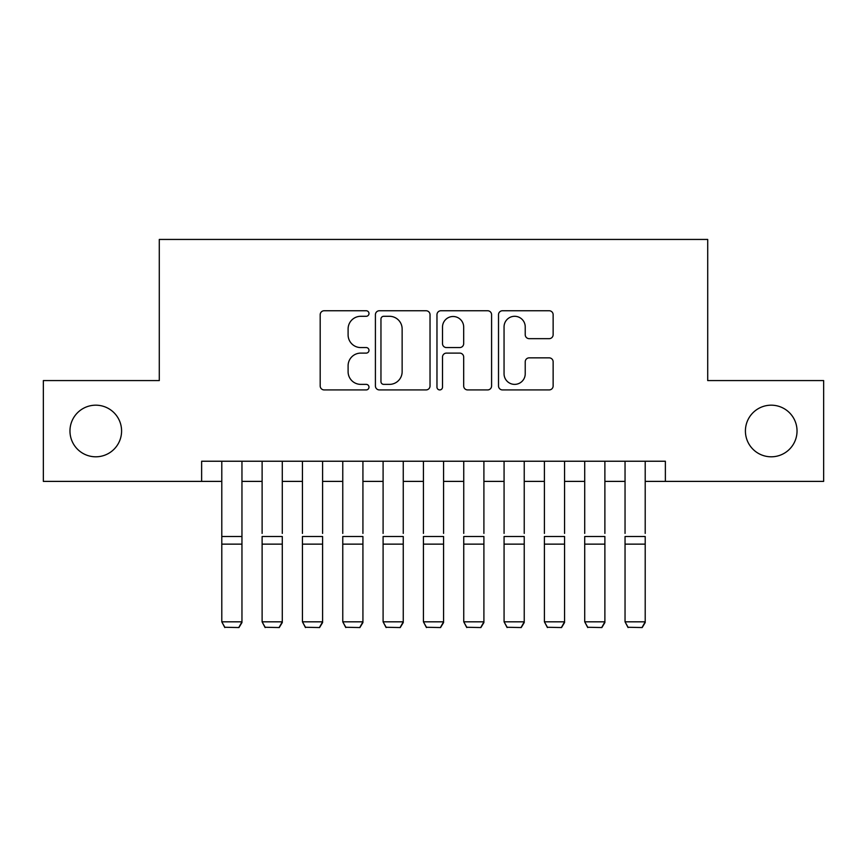<?xml version="1.0" encoding="UTF-8"?>
<svg xmlns="http://www.w3.org/2000/svg" width="867" height="867" viewBox="0 0 867 867"><rect width="100%" height="100%" fill="white"/><g stroke="black" fill="none" stroke-linecap="round" stroke-linejoin="round"><path stroke-width="1.3" d="M368.984 313.529A2.774 2.774 0 0 0 366.21 310.754L324.15 310.754A3.956 3.956 0 0 0 320.194 314.71L320.194 385.956A3.956 3.956 0 0 0 324.15 389.922L366.21 389.922A2.774 2.774 0 0 0 368.984 387.148A2.774 2.774 0 0 0 366.21 384.374L360.77 384.374A12.669 12.669 0 0 1 348.101 371.715L348.101 365.776A12.669 12.669 0 0 1 360.77 353.107L366.21 353.107A2.774 2.774 0 0 0 368.984 350.333A2.774 2.774 0 0 0 366.21 347.569L360.77 347.569A12.669 12.669 0 0 1 348.101 334.9L348.101 328.961A12.669 12.669 0 0 1 360.77 316.292L366.21 316.292A2.774 2.774 0 0 0 368.984 313.529M745.414 430.986A25.804 25.804 0 0 0 771.229 456.801A25.804 25.804 0 0 0 797.033 430.986A25.804 25.804 0 0 0 771.229 405.182A25.804 25.804 0 0 0 745.414 430.986M69.967 430.986A25.804 25.804 0 0 0 95.771 456.801A25.804 25.804 0 0 0 121.586 430.986A25.804 25.804 0 0 0 95.771 405.182A25.804 25.804 0 0 0 69.967 430.986M549.179 338.661A3.956 3.956 0 0 0 553.135 334.705L553.135 314.71A3.956 3.956 0 0 0 549.179 310.754L502.47 310.754A3.956 3.956 0 0 0 498.514 314.71L498.514 385.956A3.956 3.956 0 0 0 502.47 389.922L549.179 389.922A3.956 3.956 0 0 0 553.135 385.956L553.135 361.821A3.956 3.956 0 0 0 549.179 357.854L529.195 357.854A3.956 3.956 0 0 0 525.229 361.821L525.229 373.785A10.588 10.588 0 0 1 514.64 384.374A10.588 10.588 0 0 1 504.052 373.785L504.052 326.881A10.588 10.588 0 0 1 514.64 316.292A10.588 10.588 0 0 1 525.229 326.881L525.229 334.705A3.956 3.956 0 0 0 529.195 338.661L549.179 338.661M201.632 481.391L43.35 481.391L43.35 380.58L159.29 380.58L159.29 239.444L707.71 239.444L707.71 380.58L823.65 380.58L823.65 481.391L665.368 481.391L665.368 461.233L201.632 461.233L201.632 481.391L221.789 481.391M430.032 314.71A3.956 3.956 0 0 0 426.076 310.754L379.367 310.754A3.956 3.956 0 0 0 375.411 314.71L375.411 385.956A3.956 3.956 0 0 0 379.367 389.922L426.076 389.922A3.956 3.956 0 0 0 430.032 385.956L430.032 314.71M440.924 310.754L487.633 310.754A3.956 3.956 0 0 1 491.589 314.71L491.589 385.956A3.956 3.956 0 0 1 487.633 389.922L467.638 389.922A3.956 3.956 0 0 1 463.682 385.956L463.682 357.063A3.956 3.956 0 0 0 459.727 353.107L446.462 353.107A3.956 3.956 0 0 0 442.506 357.063L442.506 387.148A2.774 2.774 0 0 1 439.732 389.922A2.774 2.774 0 0 1 436.968 387.148L436.968 314.71A3.956 3.956 0 0 1 440.924 310.754M241.958 481.391L262.116 481.391M282.284 481.391L302.442 481.391M322.6 481.391L342.768 481.391M362.926 481.391L383.095 481.391M403.253 481.391L423.421 481.391M443.579 481.391L463.747 481.391M483.905 481.391L504.074 481.391M524.232 481.391L544.4 481.391M564.558 481.391L584.716 481.391M604.884 481.391L625.042 481.391M645.211 481.391L665.368 481.391M383.723 316.292A2.774 2.774 0 0 0 380.96 319.067L380.96 381.61A2.774 2.774 0 0 0 383.723 384.374L389.467 384.374A12.669 12.669 0 0 0 402.136 371.715L402.136 328.961A12.669 12.669 0 0 0 389.467 316.292L383.723 316.292M463.682 327.087A10.588 10.588 0 0 0 453.094 316.498A10.588 10.588 0 0 0 442.506 327.087L442.506 343.603A3.956 3.956 0 0 0 446.462 347.569L459.727 347.569A3.956 3.956 0 0 0 463.682 343.603L463.682 327.087M241.958 461.233L241.958 622.549L238.934 627.556L224.813 627.264L238.934 627.556M224.813 627.556L221.789 621.823L241.958 621.823L238.934 627.264M221.789 461.233L221.789 621.823L224.813 627.264M262.116 461.233L262.116 533.411M282.284 461.233L282.284 533.411M302.442 461.233L302.442 533.411M322.6 461.233L322.6 533.411M342.768 461.233L342.768 533.411M362.926 461.233L362.926 533.411M383.095 461.233L383.095 533.411M403.253 461.233L403.253 533.411M282.284 544.14L262.116 544.14L262.116 536.5L282.284 536.5L282.284 622.549L279.25 627.556L265.139 627.264L279.25 627.556M265.139 627.556L262.116 621.823L282.284 621.823L279.25 627.264M262.116 544.14L262.116 621.823L265.139 627.264M322.6 544.14L302.442 544.14L302.442 536.5L322.6 536.5L322.6 622.549L319.576 627.556L305.466 627.264L319.576 627.556M305.466 627.556L302.442 621.823L322.6 621.823L319.576 627.264M302.442 544.14L302.442 621.823L305.466 627.264M362.926 544.14L342.768 544.14L342.768 536.5L362.926 536.5L362.926 622.549L359.903 627.556L345.792 627.264L359.903 627.556M345.792 627.556L342.768 621.823L362.926 621.823L359.903 627.264M342.768 544.14L342.768 621.823L345.792 627.264M403.253 544.14L383.095 544.14L383.095 536.5L403.253 536.5L403.253 622.549L400.229 627.556L386.118 627.264L400.229 627.556M386.118 627.556L383.095 621.823L403.253 621.823L400.229 627.264M383.095 544.14L383.095 621.823L386.118 627.264M423.421 461.233L423.421 533.411M443.579 461.233L443.579 533.411M443.579 544.14L423.421 544.14L423.421 536.5L443.579 536.5L443.579 622.549L440.555 627.556L426.445 627.264L440.555 627.556M426.445 627.556L423.421 621.823L443.579 621.823L440.555 627.264M423.421 544.14L423.421 621.823L426.445 627.264M463.747 461.233L463.747 533.411M483.905 461.233L483.905 533.411M483.905 544.14L463.747 544.14L463.747 536.5L483.905 536.5L483.905 622.549L480.882 627.556L466.771 627.264L480.882 627.556M466.771 627.556L463.747 621.823L483.905 621.823L480.882 627.264M463.747 544.14L463.747 621.823L466.771 627.264M504.074 461.233L504.074 533.411M524.232 461.233L524.232 533.411M524.232 544.14L504.074 544.14L504.074 536.5L524.232 536.5L524.232 622.549L521.208 627.556L507.097 627.264L521.208 627.556M507.097 627.556L504.074 621.823L524.232 621.823L521.208 627.264M504.074 544.14L504.074 621.823L507.097 627.264M544.4 461.233L544.4 533.411M564.558 461.233L564.558 533.411M564.558 544.14L544.4 544.14L544.4 536.5L564.558 536.5L564.558 622.549L561.534 627.556L547.424 627.264L561.534 627.556M547.424 627.556L544.4 621.823L564.558 621.823L561.534 627.264M544.4 544.14L544.4 621.823L547.424 627.264M584.716 461.233L584.716 533.411M604.884 461.233L604.884 533.411M604.884 544.14L584.716 544.14L584.716 536.5L604.884 536.5L604.884 622.549L601.861 627.556L587.75 627.264L601.861 627.556M587.75 627.556L584.716 621.823L604.884 621.823L601.861 627.264M584.716 544.14L584.716 621.823L587.75 627.264M625.042 461.233L625.042 533.411M645.211 461.233L645.211 533.411M645.211 544.14L625.042 544.14L625.042 536.5L645.211 536.5L645.211 622.549L642.187 627.556L628.066 627.264L642.187 627.556M628.066 627.556L625.042 621.823L645.211 621.823L642.187 627.264M625.042 544.14L625.042 621.823L628.066 627.264M241.958 536.5L221.789 536.5M241.958 544.14L221.789 544.14"/></g></svg>
